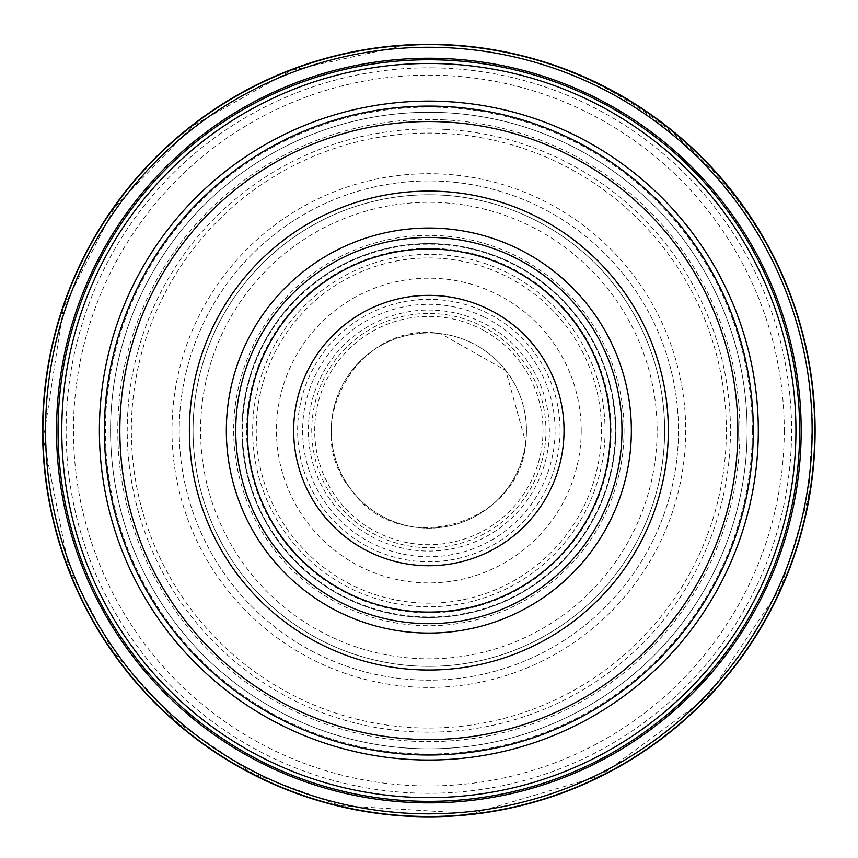 <?xml version="1.0" encoding="UTF-8"?>
<svg xmlns="http://www.w3.org/2000/svg" width="858" height="858" viewBox="0 0 858 858"><rect width="100%" height="100%" fill="white"/><g stroke="black" fill="none" stroke-linecap="round" stroke-linejoin="round"><path stroke-width="0.64" stroke-dasharray="4.29 3.22" d="M684.341 457.078A256.853 256.853 0 0 0 455.126 175.043A256.853 256.853 0 0 0 173.348 404.193A256.853 256.853 0 0 0 402.413 686.046A256.853 256.853 0 0 0 684.341 457.078M676.908 458.494A249.624 249.624 0 0 0 456.542 182.464A249.624 249.624 0 0 0 180.781 402.777A249.624 249.624 0 0 0 400.997 678.614A249.624 249.624 0 0 0 676.908 458.494A249.624 249.624 0 0 0 456.542 182.464A249.624 249.624 0 0 0 180.781 402.777A249.624 249.624 0 0 0 400.997 678.614A249.624 249.624 0 0 0 676.908 458.494M446.954 133.601A297.501 297.501 0 0 0 131.907 412.344A297.501 297.501 0 0 0 410.553 727.487A297.501 297.501 0 0 0 725.782 448.949A297.501 297.501 0 0 0 446.954 133.601M446.621 129.461A301.608 301.608 0 0 0 127.767 412.687A301.608 301.608 0 0 0 410.885 731.627A301.608 301.608 0 0 0 729.922 448.616A301.608 301.608 0 0 0 446.621 129.461M444.734 119.884A311.068 311.068 0 0 0 118.19 414.564A311.068 311.068 0 0 0 412.762 741.205A311.068 311.068 0 0 0 739.499 446.739A311.068 311.068 0 0 0 444.734 119.884M814.725 422.93L812.097 384.91M382.829 47.351L420.849 44.68M410.296 195.485A235.789 235.789 0 0 0 193.779 449.024A235.789 235.789 0 0 0 447.254 665.626A235.789 235.789 0 0 0 663.931 412.226A235.789 235.789 0 0 0 410.296 195.485A235.789 235.789 0 0 0 193.779 449.024A235.789 235.789 0 0 0 447.254 665.626A235.789 235.789 0 0 0 663.931 412.226A235.789 235.789 0 0 0 410.296 195.485M411.711 202.917A228.282 228.282 0 0 0 201.212 447.608A228.282 228.282 0 0 0 445.838 658.193A228.282 228.282 0 0 0 656.499 413.642A228.282 228.282 0 0 0 411.711 202.917M419.884 244.358A186.411 186.411 0 0 0 242.653 439.457A186.411 186.411 0 0 0 437.698 616.752A186.411 186.411 0 0 0 615.057 421.771A186.411 186.411 0 0 0 419.884 244.358M420.227 248.498A182.261 182.261 0 0 0 246.793 439.124A182.261 182.261 0 0 0 437.365 612.612A182.261 182.261 0 0 0 610.917 422.104A182.261 182.261 0 0 0 420.227 248.498M422.104 258.076A172.608 172.608 0 0 0 256.37 437.237A172.608 172.608 0 0 0 435.478 603.035A172.608 172.608 0 0 0 601.34 423.981A172.608 172.608 0 0 0 422.104 258.076M440.626 333.655A97.608 97.608 0 0 0 331.96 418.736A97.608 97.608 0 0 0 417.009 527.445A97.608 97.608 0 0 0 525.74 442.428A97.608 97.608 0 0 0 440.626 333.655A97.619 97.619 0 0 0 331.96 418.725A97.619 97.619 0 0 0 416.999 527.445A97.619 97.619 0 0 0 525.74 442.438A97.619 97.619 0 0 0 440.647 333.655M484.009 330.609A114.157 114.157 0 0 0 328.925 375.364A114.157 114.157 0 0 0 373.627 530.459A114.157 114.157 0 0 0 528.742 485.81A114.157 114.157 0 0 0 484.009 330.609M799.656 430.555A370.806 370.806 0 0 1 243.447 751.672A370.806 370.806 0 0 1 243.447 109.427A370.806 370.806 0 0 1 799.656 430.555M747.125 430.555A318.275 318.275 0 0 1 269.712 706.188A318.275 318.275 0 0 1 269.712 154.912A318.275 318.275 0 0 1 747.125 430.555A318.275 318.275 0 0 1 269.712 706.188A318.275 318.275 0 0 1 269.712 154.912A318.275 318.275 0 0 1 747.125 430.555M753.303 430.555A324.453 324.453 0 0 1 266.623 711.539A324.453 324.453 0 0 1 266.623 149.56A324.453 324.453 0 0 1 753.303 430.555M615.797 430.555A186.947 186.947 0 0 1 335.381 592.449A186.947 186.947 0 0 1 335.381 268.651A186.947 186.947 0 0 1 615.797 430.555A186.947 186.947 0 0 1 335.381 592.449A186.947 186.947 0 0 1 335.381 268.651A186.947 186.947 0 0 1 615.797 430.555M621.975 430.555A193.125 193.125 0 0 1 332.293 597.801A193.125 193.125 0 0 1 332.293 263.299A193.125 193.125 0 0 1 621.975 430.555M433.805 67.857A362.73 362.73 0 0 0 66.152 425.482A362.73 362.73 0 0 0 423.659 793.242A362.73 362.73 0 0 0 791.548 435.864A362.73 362.73 0 0 0 433.805 67.857M433.043 310.103A120.517 120.517 0 0 0 308.408 426.319A120.517 120.517 0 0 0 424.581 550.997A120.517 120.517 0 0 0 549.292 434.856A120.517 120.517 0 0 0 433.043 310.103M485.038 327.788A117.117 117.117 0 0 0 326.115 374.335A117.117 117.117 0 0 0 372.597 533.268A117.117 117.117 0 0 0 531.552 486.84A117.117 117.117 0 0 0 485.038 327.788M483.783 316.892A126.233 126.233 0 0 0 315.218 375.579A126.233 126.233 0 0 0 373.841 544.165A126.233 126.233 0 0 0 542.449 485.596A126.233 126.233 0 0 0 483.783 316.892M560.081 430.555A131.231 131.231 0 0 1 363.234 544.197A131.231 131.231 0 0 1 363.234 316.902A131.231 131.231 0 0 1 560.081 430.555M581.22 430.555A152.37 152.37 0 0 1 352.67 562.505A152.37 152.37 0 0 1 352.67 298.595A152.37 152.37 0 0 1 581.22 430.555M605.062 430.555A176.201 176.201 0 0 1 340.755 583.15A176.201 176.201 0 0 1 340.755 277.949A176.201 176.201 0 0 1 605.062 430.555M624.034 430.555A195.184 195.184 0 0 1 331.263 599.581A195.184 195.184 0 0 1 331.263 261.518A195.184 195.184 0 0 1 624.034 430.555M752.316 430.555A323.466 323.466 0 0 1 267.117 710.681A323.466 323.466 0 0 1 267.117 150.429A323.466 323.466 0 0 1 752.316 430.555M784.255 430.555A355.394 355.394 0 0 1 251.147 738.33A355.394 355.394 0 0 1 251.147 122.769A355.394 355.394 0 0 1 784.255 430.555M813.416 403.925L808.493 497.404L781.188 586.947L707.185 697.243L600.15 775.889L472.844 813.513L340.326 805.726L252.788 773.476L175.579 721.149L113.117 651.705L69.198 569.272L43.458 438.974L63.481 307.668L114.79 207.035L193.05 125.6L291.548 70.356L401.844 46.021C607.046 26.233 804.514 197.962 813.416 403.925M525.74 442.396C520.141 525.847 399.871 559.298 351.995 490.722C296.911 427.777 358.247 319.058 440.604 333.644L505.716 370.377L525.74 442.396"/><path stroke-width="1.29" d="M420.849 44.68L426.201 44.305A386.25 386.25 0 0 0 42.61 433.065A386.25 386.25 0 0 0 431.242 816.795A386.25 386.25 0 0 0 815.1 428.292L814.725 422.93M382.829 47.351A385.95 385.95 0 0 0 45.635 476.437A385.95 385.95 0 0 0 474.613 813.781A385.95 385.95 0 0 0 812.097 384.91A385.95 385.95 0 0 0 382.829 47.351M815.1 428.292A386.25 386.25 0 0 0 426.212 44.305A386.25 386.25 0 0 0 42.61 433.076A386.25 386.25 0 0 0 431.252 816.795A386.25 386.25 0 0 0 815.1 428.281A386.25 386.25 0 0 0 426.201 44.305M799.656 430.555A370.806 370.806 0 0 1 243.447 751.672A370.806 370.806 0 0 1 243.447 109.427A370.806 370.806 0 0 1 799.656 430.555A370.806 370.806 0 0 1 243.447 751.672A370.806 370.806 0 0 1 243.447 109.427A370.806 370.806 0 0 1 799.656 430.555M753.303 430.555A324.453 324.453 0 0 1 266.623 711.539A324.453 324.453 0 0 1 266.623 149.56A324.453 324.453 0 0 1 753.303 430.555M737.859 430.555A309.009 309.009 0 0 1 274.346 698.155A309.009 309.009 0 0 1 274.346 162.945A309.009 309.009 0 0 1 737.859 430.555M668.328 430.555A239.479 239.479 0 0 1 309.116 637.944A239.479 239.479 0 0 1 309.116 223.155A239.479 239.479 0 0 1 668.328 430.555M621.975 430.555A193.125 193.125 0 0 1 332.293 597.801A193.125 193.125 0 0 1 332.293 263.299A193.125 193.125 0 0 1 621.975 430.555M610.392 430.555A181.542 181.542 0 0 1 338.084 587.773A181.542 181.542 0 0 1 338.084 273.337A181.542 181.542 0 0 1 610.392 430.555A181.542 181.542 0 0 1 338.084 587.773A181.542 181.542 0 0 1 338.084 273.337A181.542 181.542 0 0 1 610.392 430.555M564.038 430.555A135.189 135.189 0 0 1 361.261 547.629A135.189 135.189 0 0 1 361.261 313.47A135.189 135.189 0 0 1 564.038 430.555M381.81 50.161A383.29 383.29 0 0 0 48.445 477.466A383.29 383.29 0 0 0 475.643 810.971A383.29 383.29 0 0 0 809.287 383.88A383.29 383.29 0 0 0 381.81 50.161M383.054 61.057A372.318 372.318 0 0 0 59.352 476.222A372.318 372.318 0 0 0 474.399 800.074A372.318 372.318 0 0 0 798.39 385.124A372.318 372.318 0 0 0 383.054 61.057M795.934 430.555A367.074 367.074 0 0 1 245.313 748.444A367.074 367.074 0 0 1 245.313 112.655A367.074 367.074 0 0 1 795.934 430.555M758.311 430.555A329.451 329.451 0 0 1 264.125 715.872A329.451 329.451 0 0 1 264.125 145.238A329.451 329.451 0 0 1 758.311 430.555M631.359 430.555A202.509 202.509 0 0 1 327.595 605.93A202.509 202.509 0 0 1 327.595 255.169A202.509 202.509 0 0 1 631.359 430.555"/></g></svg>
